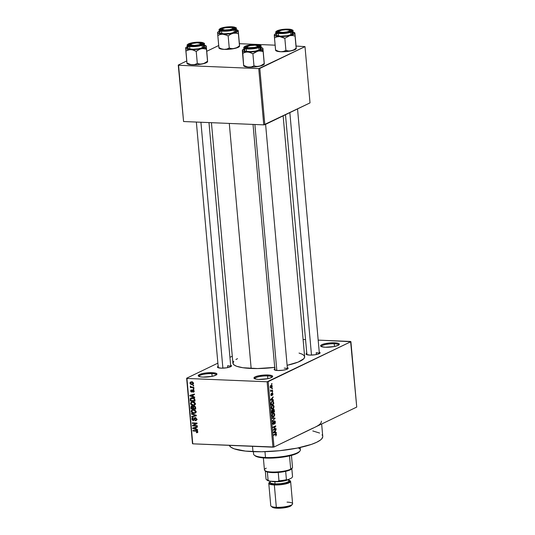 <?xml version="1.0" encoding="UTF-8"?>
<svg xmlns="http://www.w3.org/2000/svg" width="535" height="535" viewBox="0 0 535 535"><rect width="100%" height="100%" fill="white"/><g stroke="black" fill="none" stroke-linecap="round" stroke-linejoin="round"><path stroke-width="0.8" d="M267.594 375.931A8.614 1.919 -5.1 0 0 258.833 376.72A8.614 1.919 -5.1 0 0 254.814 378.807A8.614 1.919 174.9 0 1 254.8 378.733A8.614 1.919 174.9 0 1 258.98 376.687A8.614 1.919 174.9 0 1 267.594 375.931L267.834 378.66L267.594 375.931A8.614 1.919 174.9 0 1 271.961 377.202A8.614 1.919 174.9 0 1 271.961 377.275A8.614 1.919 -5.1 0 0 267.594 375.931L267.908 374.988L267.594 375.931M258.713 379.422A9.396 2.093 174.9 0 1 254.245 378.492A9.396 2.093 174.9 0 1 257.616 376.018A9.396 2.093 174.9 0 1 267.908 374.988L271.666 375.55L272.603 376.667L270.416 377.971L267.54 378.72L258.713 379.422L255.944 379.128L253.978 378.158L255.155 376.867L259.087 375.69L267.908 374.988A9.396 2.093 174.9 0 1 272.462 376.867A9.396 2.093 174.9 0 1 258.713 379.422M321.455 346.633A8.614 1.919 174.9 0 1 321.441 346.553A8.614 1.919 174.9 0 1 325.614 344.507A8.614 1.919 174.9 0 1 334.228 343.758L334.549 342.808A9.396 2.093 174.9 0 1 339.103 344.694A9.396 2.093 174.9 0 1 325.354 347.248L321.602 346.687L320.659 345.563L321.796 344.687L325.721 343.51L334.549 342.808L338.301 343.37L339.284 344.079L338.107 345.369L334.174 346.546L325.354 347.248A9.396 2.093 174.9 0 1 320.88 346.319A9.396 2.093 174.9 0 1 324.257 343.844A9.396 2.093 174.9 0 1 334.549 342.808L334.228 343.758A8.614 1.919 -5.1 0 0 325.467 344.54A8.614 1.919 -5.1 0 0 321.455 346.627M211.873 373.611A8.614 1.919 -5.1 0 0 203.113 374.4A8.614 1.919 -5.1 0 0 199.094 376.486A8.614 1.919 174.9 0 1 199.08 376.413A8.614 1.919 174.9 0 1 203.253 374.366A8.614 1.919 174.9 0 1 211.873 373.611L212.114 376.339L211.873 373.611A8.614 1.919 174.9 0 1 216.234 374.881A8.614 1.919 174.9 0 1 216.234 374.955A8.614 1.919 -5.1 0 0 211.873 373.611L212.188 372.668L211.873 373.611M202.992 377.101A9.396 2.093 174.9 0 1 198.518 376.172A9.396 2.093 174.9 0 1 201.896 373.697A9.396 2.093 174.9 0 1 212.188 372.668L215.939 373.229L216.882 374.346L215.745 375.222L211.82 376.399L202.992 377.101L200.224 376.807L198.258 375.837L199.435 374.547L203.36 373.37L212.188 372.668A9.396 2.093 174.9 0 1 216.742 374.547A9.396 2.093 174.9 0 1 202.992 377.101M306.963 353.174L306.107 353.829L306.314 354.424L309.631 355.093A7.049 1.572 174.9 0 0 319.943 353.174A7.049 1.572 174.9 0 0 319.255 352.15L320.044 353.026L318.405 354.003L314.961 354.785L309.631 355.093A7.049 1.572 174.9 0 1 306.274 354.391A7.049 1.572 174.9 0 1 306.776 353.267M275.023 368.595L274.167 369.25L274.375 369.845L277.692 370.514A7.049 1.572 174.9 0 0 288.004 368.595A7.049 1.572 174.9 0 0 287.308 367.578L288.104 368.448L286.459 369.424L283.022 370.207L277.692 370.514A7.049 1.572 174.9 0 1 274.335 369.812A7.049 1.572 174.9 0 1 274.836 368.689M218.347 366.234L217.491 366.89L217.698 367.485L221.015 368.154A7.049 1.572 174.9 0 0 231.327 366.234A7.049 1.572 174.9 0 0 230.638 365.218L231.434 366.087L229.789 367.063L226.352 367.846L221.015 368.154A7.049 1.572 174.9 0 1 217.665 367.451A7.049 1.572 174.9 0 1 218.16 366.328M334.228 343.758L334.475 346.486L334.228 343.758A8.614 1.919 174.9 0 1 338.595 345.021A8.614 1.919 174.9 0 1 338.595 345.102A8.614 1.919 -5.1 0 0 334.228 343.758M227.596 365.766L227.756 367.598L227.596 365.766A6.266 1.398 174.9 0 1 230.766 366.649A6.266 1.398 -5.1 0 0 227.596 365.766M316.212 352.705L316.372 354.538L316.212 352.705A6.266 1.398 174.9 0 1 319.375 353.588A6.266 1.398 -5.1 0 0 316.212 352.705M229.314 445.347A46.98 10.459 -5.1 0 0 252.981 451.64L252.507 446.317L252.981 451.64A46.98 10.459 -5.1 0 0 299.974 447.521A46.98 10.459 -5.1 0 0 322.752 436.373L321.649 424.008M321.395 421.165A46.98 10.459 174.9 0 1 315.376 427.037L356.738 407.068L350.906 341.684L268.182 381.629L274.014 447.013L312.928 428.12M211.432 122.689L232.899 363.158A36.019 8.018 -5.1 0 0 251.156 368.461L229.288 123.431L251.156 368.461A36.019 8.018 -5.1 0 0 274.716 367.391M299.045 353.067L302.221 354.21L304.107 355.568L304.642 357.092L303.8 358.731L298.149 362.088L287.108 365.318A36.019 8.018 -5.1 0 0 304.642 356.758L283.142 115.861M271.974 388.303L272.355 388.116L272.395 388.604L272.014 388.784L271.974 388.303L272.014 388.784L272.395 388.604L272.355 388.116L271.974 388.303M271.519 390.543L272.529 390.055L272.569 390.537L270.623 391.48L270.556 389.921L271.004 390.617L271.519 390.543L270.556 389.921L270.623 391.48L272.569 390.537L272.529 390.055L271.519 390.543M272.268 391.62L272.649 391.433L272.696 391.921L272.308 392.101L272.649 391.433L272.268 391.62M272.168 392.964L272.817 393.379L272.857 394.589L272.382 395.318L272.623 393.934L272.215 393.459L271.426 395.686L270.957 395.245L270.964 393.947L271.339 393.439L271.499 395.151L272.168 392.964L271.452 395.184L271.339 393.439L270.884 394.83L271.539 395.653L272.262 393.426L272.382 395.318L272.903 393.834L272.375 392.917M272.562 399.812L273.398 399.846L273.445 400.354L270.636 400.173L270.59 399.665L273.131 396.83L272.415 398.14L272.562 399.812L272.415 398.14L273.131 396.83L270.59 399.665L270.636 400.173L273.445 400.354L273.398 399.846L272.562 399.812M274.027 406.419L273.318 408.593L271.787 408.927L271.332 406.807L272.482 405.216L273.492 405.229L274.027 406.419L273.492 405.229L272.482 405.216L271.272 407.744C271.573 409.007 272.101 409.402 272.85 408.927L273.726 408.011L273.352 407.991L273.726 408.011L274.027 406.419M274.736 414.364L274.515 415.795L273.559 416.879L272.288 416.651L272.001 414.986L272.743 413.468L274.201 413.18L274.736 414.364L274.201 413.18L273.198 413.16L271.981 415.688C272.282 416.952 272.81 417.353 273.559 416.879L274.435 415.956L274.06 415.942L274.435 415.956L274.736 414.364M276.535 434.54L275.792 435.985L276.013 434.253L273.766 435.236L273.719 434.754L276.14 433.765L276.535 434.54L275.538 433.872L273.719 434.754L273.766 435.236L275.966 434.246L275.792 435.985L276.535 434.54M275.471 432.434L276.314 432.467L276.361 432.976L273.546 432.795L273.499 432.287L276.047 429.451L275.324 430.762L275.471 432.434L275.324 430.762L276.047 429.451L273.499 432.287L273.546 432.795L276.361 432.976L276.314 432.467L275.471 432.434M273.806 429.451L275.953 428.415L275.993 428.896L273.311 430.193L275.237 426.596L273.084 427.632L273.044 427.151L275.726 425.853L273.806 429.451L275.726 425.853L273.044 427.151L273.084 427.632L275.237 426.596L273.311 430.193L275.993 428.896L275.953 428.415L273.806 429.451M273.492 423.907L272.656 423.192L273.418 421.995L272.903 421.975L273.418 421.995L272.669 423.372L273.525 424.395L273.071 424.375L273.525 424.395L274.549 421.306L274.08 421.286L275.097 422.061L274.649 423.994L275.411 421.954L274.656 420.771L275.371 421.66L275.104 423.566L274.649 423.994L275.104 422.182L274.642 421.272L273.78 424.181L273.097 424.395L272.703 423.646L273.338 421.526L273.004 423.379L273.238 423.894L273.699 423.727L274.502 420.824L273.753 423.62L272.77 423.914M272.215 417.868L275.03 418.089L272.522 421.292L272.475 420.791L274.743 418.51L272.262 418.37L272.215 417.868L272.262 418.37L274.743 418.51L272.475 420.791L272.522 421.292L275.03 418.089L272.308 417.975L272.348 418.377L272.308 417.975L275.03 418.089L272.215 417.868M273.418 409.235L274.154 409.489L274.468 411.823L271.787 413.12L271.747 410.559L272.208 409.957L272.817 410.211L273.418 409.235L272.817 410.211L272.208 409.957L271.787 413.12L274.468 411.823L273.706 409.168M272.114 401.283L273.365 401.464L273.76 403.878L271.078 405.169L270.937 403.029L271.539 401.691L272.114 401.283L270.937 403.029L271.078 405.169L273.76 403.878L273.632 402.46C273.372 401.176 272.87 400.789 272.114 401.283L272.743 401.123M271.058 385.213L271.914 385.26L272.215 386.15L271.954 387.313L271.145 387.969L270.476 387.828L270.182 386.698L271.058 385.213L270.188 387.039L271.319 387.895L272.208 386.063L271.058 385.213L271.539 385.086M271.566 383.742L271.947 383.555L271.994 384.043L271.606 384.224L271.947 383.555L271.566 383.742M186.635 378.232L192.767 443.829L186.936 378.446L267.119 381.783L272.95 447.166L192.767 443.829L274.014 447.013L356.738 407.068L350.606 341.47L318.178 340.12L350.906 341.684L267.119 381.783L268.182 381.629L274.014 447.013L272.95 447.166L267.119 381.783L186.936 378.446L192.473 443.615L186.635 378.232L217.879 363.145L186.635 378.232M232.277 356.196L229.936 357.327L232.277 356.196M303.104 339.491L305.552 339.591L303.104 339.491M193.643 385.334L192.961 385.307L193.001 385.788L193.683 385.815L193.643 385.334L192.961 385.307L193.001 385.788L193.683 385.815L193.643 385.334M193.938 388.651L193.255 388.624L193.302 389.106L193.978 389.132L193.938 388.651L193.255 388.624L193.302 389.106L193.978 389.132L193.938 388.651M194.686 397.057L193.229 396.582L193.082 394.91L194.466 394.549L194.419 394.041L189.798 395.385L189.845 395.9L194.733 397.565L194.686 397.057L193.229 396.582L193.082 394.91L194.466 394.549L194.419 394.041L189.798 395.385L189.845 395.9L194.733 397.565L194.686 397.057M194.713 405.008L195.308 403.443L193.924 401.925L191.483 401.859L190.453 403.443L191.463 404.975L194.359 405.216L195.335 403.651L194.486 402.233L192.734 401.685L191.343 401.925L190.453 403.443C190.895 404.808 191.784 405.47 193.128 405.416L194.426 405.182M195.422 412.96L196.017 411.388L194.633 409.877L192.192 409.81L191.329 410.539L191.182 411.509L192.172 412.926L195.068 413.16L196.044 411.602L195.195 410.184L193.443 409.629L192.052 409.87L191.169 411.395C191.604 412.759 192.493 413.415 193.837 413.368L195.135 413.127M195.208 417.628L194.145 418.31L195.489 417.661L194.145 418.31L193.971 419.139L194.553 418.858L193.724 419.888L194.412 419.56L193.249 420.022L192.406 419.086L193.142 417.674L192.453 417.815L191.851 419.072L192.406 418.805L191.851 419.072L193.275 420.503L194.232 420.042L193.275 420.503L195.884 417.808L195.262 418.109L196.164 419.126L196.673 418.878L195.155 420.242L195.262 420.724L196.566 420.095L195.262 420.724L196.051 420.577L196.726 419.193L195.75 417.748L194.305 417.995L193.503 420.002L192.413 419.172L193.142 417.674L192.165 418.016L191.844 418.771L192.312 420.102L193.51 420.497L194.198 420.102L194.76 418.31L195.676 418.23L196.171 419.239L195.917 419.962L195.155 420.242L195.563 420.711L196.546 420.129L196.726 419.193L195.208 417.628L194.633 417.728M197.596 429.685L196.138 429.204L195.991 427.532L197.375 427.171L197.328 426.662L192.714 428.013L192.754 428.522L197.642 430.193L197.596 429.685L196.138 429.204L195.991 427.532L197.375 427.171L197.328 426.662L192.714 428.013L192.754 428.522L197.642 430.193L197.596 429.685M197.288 431.725L196.352 432.273L196.459 432.755L197.81 432.2L197.214 430.822L192.928 430.474L192.974 430.963L197.034 431.27L197.254 431.972L196.352 432.273L196.459 432.755L197.522 432.561L197.85 431.772L196.158 430.608L192.928 430.474L192.974 430.963L196.887 431.19L197.054 432.173L197.85 431.785M197.234 425.626L193.429 425.472L197.054 423.593L197.007 423.071L192.252 422.871L192.292 423.359L196.111 423.513L192.48 425.399L192.526 425.913L197.281 426.114L197.234 425.626L193.429 425.472L192.526 425.913L197.281 426.114L197.234 425.626M196.318 415.307L191.423 413.588L191.47 414.097L195.783 415.548L191.684 416.518L191.731 417.012L196.358 415.782L196.318 415.307L191.684 416.518L191.731 417.012L196.358 415.782L196.318 415.307L191.423 413.588L191.47 414.097L195.783 415.548L196.298 415.3M191.945 406.058L190.868 407.336L191.423 407.068L190.868 407.336L191.002 408.84L191.918 408.399L191.002 408.84L195.757 409.041L195.435 406.787L194.091 406.011L192.988 406.62L192.085 406.072L191.095 406.379L191.002 408.84L195.757 409.041L195.623 407.543L194.091 406.011L192.988 406.62L191.39 406.165M194.921 399.672L194.446 398.501L193.182 397.853L191.082 397.9L190.186 398.776L190.293 400.896L195.048 401.089L194.921 399.672C194.553 398.314 193.697 397.672 192.353 397.746L190.895 397.98L190.186 398.776L190.293 400.896L195.048 401.089L194.921 399.672M192.995 389.848L192.025 390.898L192.774 390.53L191.878 391.439L192.633 391.072L191.604 391.587L191.129 390.945L191.523 389.861L190.634 390.938L191.142 390.697L190.634 390.938L191.717 392.068L192.419 391.734L191.717 392.068L192.821 390.45L193.677 390.068L193.122 390.336L193.717 391.011L194.165 390.797L193.102 391.714L193.209 392.202L194.065 391.787L193.209 392.202L194.212 391.065L193.209 389.875L192.279 390.102L191.757 391.553L191.142 391.052L191.523 389.861L190.828 390.149L190.647 391.045L190.975 391.747L191.918 392.061L192.821 390.45L193.342 390.389L193.717 391.159L193.102 391.714L193.309 392.188L194.078 391.774L194.212 391.065L192.995 389.848L192.493 389.935M193.81 387.266L191.303 387.072L190.895 386.25L190.273 386.297L190.908 387.146L190.353 387.126L190.4 387.608L193.857 387.755L193.81 387.266L191.303 387.072L190.386 386.089L190.908 387.146L190.353 387.126L190.4 387.608L193.857 387.755L193.81 387.266M193.523 383.294L193.061 382.378L191.878 381.896L190.447 382.097L189.932 382.98L190.386 384.056L191.543 384.545L192.995 384.351L193.523 383.294L191.57 381.87L190.56 382.037L189.938 383.147L191.851 384.571L192.901 384.404L193.523 383.294M178.262 65.049L183.579 121.525L178.556 65.263L258.739 68.607L263.762 124.869L183.579 121.525L263.762 124.869L310.019 102.887L304.997 46.625L259.803 68.447L264.825 124.708L310.019 102.887L304.997 46.625L296.069 46.057L304.997 46.625L258.739 68.607L259.803 68.447L264.825 124.708L263.762 124.869L258.739 68.607L178.556 65.263L183.579 121.525L178.262 65.049L186.762 60.943L178.262 65.049M218.701 45.522L206.764 51.286L218.701 45.522M239.399 43.696L275.137 45.181L239.399 43.696M317.436 425.947L315.376 427.037M274.983 367.358L257.589 368.555L242.837 367.719L236.758 366.308L234.21 365.051L232.992 363.599L233.741 361.178M235.935 359.493L237.513 358.657M322.752 436.814L321.649 438.954L320.432 440.051L316.733 442.244L311.47 444.378L297.099 448.123L279.511 450.717L261.381 451.761L245.471 451.099L234.203 448.832L230.886 447.193L229.294 445.301M312.794 430.949L319.589 433.049M322.057 434.821L322.632 435.798M284.266 368.127A6.266 1.398 174.9 0 1 287.435 369.01A6.266 1.398 -5.1 0 0 284.266 368.127M197.402 430.942L196.887 431.19L197.402 430.942M196.987 430.735L196.238 431.096L196.987 430.735M193.891 430.514L192.974 430.963L193.891 430.514M193.289 428.267L192.754 428.522L193.289 428.267M197.348 426.877L195.991 427.532L197.348 426.877M194.76 427.512L196.98 426.93L194.76 427.512M195.569 429.016L193.222 428.247L196.98 426.93L195.449 427.672L195.569 429.016L196.104 428.762L195.569 429.016L193.222 428.247L195.449 427.672L195.569 429.016M192.48 425.399L192.526 425.913L193.443 425.472L197.054 423.593L197.007 423.071L192.48 425.399M194.051 425.144L194.011 424.656L197.014 423.105L194.011 424.656L194.051 425.144M192.292 423.359L196.111 423.513L197.007 423.078L192.252 422.871L192.292 423.359L193.215 422.911L192.292 423.359M197.221 419.386L195.155 420.242M195.783 417.761L195.262 418.109M193.275 420.503L193.857 420.39M193.222 418.049L192.781 418.263L193.249 418.163M193.724 419.888L193.249 420.022M195.502 418.403L195.676 417.574M194.065 419.534L194.553 419.734M196.332 415.454L191.731 417.012L193.249 416.143L196.332 415.454M195.563 415.04L195.014 415.307L195.563 415.04M192.058 413.809L191.47 414.097L192.058 413.809M194.947 412.592L195.79 412.619L193.837 413.368L195.061 412.605M191.731 411.121L191.169 411.395L191.731 411.121M193.797 412.886L191.724 411.415L192.419 410.278L193.71 409.649L192.419 410.278L194.238 409.743L193.476 410.118L195.489 411.582L196.004 411.335L194.834 412.712L193.148 412.806L191.797 411.776L192.125 410.445L193.79 410.144L195.242 410.913L195.282 412.345L193.797 412.886M194.232 406.018L192.988 406.62L194.232 406.018M194.386 406.794L194.292 406.286L192.76 407.021L192.934 408.439L193.463 408.185L191.51 408.379L192.065 406.546L192.76 407.021L194.292 406.286L192.988 406.62M193.596 405.804L194.312 406.346M192.52 406.212L191.697 406.607L192.627 406.272L192.065 406.546L192.854 407.53L193.389 407.275L192.854 407.53L192.934 408.439L191.51 408.379L191.45 406.888L192.065 406.546M195.155 408.533L193.489 408.466L193.402 407.51L194.793 406.179L194.145 406.493L195.435 406.774L194.961 407.001L195.068 407.51L195.583 407.255L195.068 407.51L195.155 408.533L193.489 408.466L193.51 406.747L194.814 406.781L195.155 408.533M194.66 406.118L194.145 406.493M194.238 404.647L195.081 404.674L193.128 405.416L194.352 404.654M191.022 403.169L190.453 403.443L191.022 403.169M192.025 402.173L192.252 401.691M192.359 401.558L192.011 402.253M193.088 404.935L191.015 403.464L191.704 402.327L193.001 401.705L191.704 402.327L193.53 401.798L192.767 402.166L194.78 403.631L195.295 403.383L194.125 404.768L192.439 404.861L191.089 403.825L191.557 402.4L193.396 402.246L194.633 403.116L194.479 404.513L193.088 404.935M191.209 400.447L190.293 400.896L191.209 400.447M190.714 399.277L190.172 399.538L190.714 399.277M191.704 398.796L191.724 398.033L190.186 398.776L191.838 397.746M191.851 397.726L191.69 398.221M194.446 400.588L190.801 400.434L190.761 398.889L191.249 398.394L193.175 397.846L192.386 398.227L194.085 398.221L193.57 398.468L194.372 399.712L194.894 399.464L194.372 399.712L194.446 400.588L190.801 400.434L190.808 398.776L191.918 398.234L193.657 398.508L194.446 400.588M192.292 398.154L192.259 398.836M190.373 395.639L189.845 395.9L190.373 395.639M194.439 394.255L193.082 394.91L194.439 394.255M191.844 394.89L194.071 394.308L191.844 394.89M192.66 396.395L190.313 395.626L194.071 394.308L192.54 395.051L192.66 396.395L193.188 396.141L192.66 396.395L190.313 395.626L192.54 395.051L192.66 396.395M193.209 392.202L193.744 392.061M194.218 391.252L193.102 391.714M191.717 392.068L192.125 391.994M191.523 389.861L191.048 389.975M191.129 390.945L191.624 390.343M193.951 388.791L193.302 389.106L193.951 388.791M191.43 387.106L190.4 387.608L191.43 387.106M190.868 386.243L190.239 386.544L190.868 386.243M193.657 385.474L193.001 385.788L193.657 385.474M193.449 383.829L191.851 384.571L192.974 383.789M190.46 382.893L189.938 383.147L190.46 382.893M192.774 383.749L193.53 383.836M191.583 381.783L191.463 382.244M191.804 384.083L190.433 383.18L190.841 382.478L192.386 382.003L191.65 382.358L193.028 383.261L193.476 383.047L192.62 383.963L190.975 383.903L190.447 382.953L191.236 382.371L192.674 382.665L192.928 383.695L191.804 384.083M193.864 409.576L192.419 410.278M193.155 401.624L191.704 402.327M274.87 434.199L275.966 434.246L274.87 434.199M274.642 434.306L275.605 434.346L274.642 434.306M276.027 433.745L275.538 433.872M273.592 432.367L273.632 432.802L273.592 432.367M275.605 429.939L276.087 429.959L275.605 429.939M274.883 430.742L275.324 430.762L274.883 430.742M274.328 432.347L275.144 432.427L273.505 432.36L274.602 431.063L275.023 431.076L275.144 432.427L273.82 432.367L275.144 432.427L275.023 431.076L273.8 432.374L274.328 432.347L273.8 432.374M275.03 428.856L275.993 428.896L275.03 428.856M274.274 426.555L275.237 426.596L274.274 426.555M274.736 426.335L275.766 426.375L274.736 426.335M275.411 421.954L275.077 421.941L275.411 421.954M274.549 421.306L274.101 421.246M274.696 418.551L275.07 418.564L274.696 418.551M273.746 418.464L274.743 418.51L273.746 418.464M274.301 418.504L274.743 418.51M272.449 416.832L273.559 416.879L272.449 416.832M272.937 417.032L273.559 416.879M274.201 413.18L273.198 413.16M273.519 416.39L274.281 415.521L274.361 414.184L273.947 413.588L273.231 413.649L274.422 414.518L273.519 416.39L272.984 416.531L273.519 416.39L271.974 415.521L272.643 414.15L272.255 414.13L273.231 413.649L272.589 413.622L273.719 413.528L272.723 413.488M273.505 411.783L274.468 411.823L273.505 411.783M272.817 410.211L272.208 409.957M272.295 410.425L272.061 412.485L272.863 412.097L271.733 412.472L272.295 410.425L271.813 410.405L272.71 410.693L272.863 412.097L272.295 410.425L272.71 410.693M273.465 409.716L273.171 411.943L274.114 411.495L272.843 411.93L272.756 410.98L273.465 409.716L272.97 409.696L273.947 409.984L274.114 411.495L273.947 409.984L273.465 409.716L273.947 409.984M271.74 408.887L272.85 408.927L271.74 408.887M272.228 409.088L272.85 408.927M273.492 405.229L272.482 405.216M272.81 408.446L273.719 406.747L272.877 405.583L271.546 406.185L271.934 406.199L271.265 407.576L271.827 408.325L272.81 408.446L271.586 407.59L271.934 406.199L272.522 405.704L273.713 406.573L272.81 408.446L271.486 408.546M272.522 405.704L272.014 405.537M272.796 403.838L273.76 403.878L272.796 403.838M272.154 401.765L271.325 402.708L271.352 404.534L273.405 403.544L271.024 404.52L270.951 402.949L272.154 401.765L271.492 401.738L272.83 401.645L273.405 403.544L273.178 401.952L272.154 401.765L272.83 401.645M270.683 399.739L270.723 400.18L270.683 399.739M272.696 397.311L273.178 397.331L272.696 397.311M271.974 398.12L272.415 398.14L271.974 398.12M271.412 399.725L272.235 399.799L270.596 399.739L272.114 398.455L271.693 398.435L272.114 398.455L272.235 399.799L270.911 399.745L272.235 399.799L272.114 398.455L270.891 399.752L271.412 399.725L270.891 399.752M272.262 393.426L271.793 393.406L272.623 393.934M271.733 393.62L272.094 393.64L271.733 393.62M271.68 394.148L272.027 394.168L271.68 394.148M271.198 395.639L271.539 395.653L271.198 395.639M270.984 393.887L271.419 393.907L270.984 393.887M271.452 395.184L271.158 394.676M270.937 395.164L271.332 395.178M272.295 391.901L272.696 391.921L272.295 391.901M271.606 390.496L272.569 390.537L271.606 390.496M270.489 390.276L270.844 390.296L270.489 390.276M270.536 390.617L271.111 390.644L270.536 390.617M271.994 388.584L272.395 388.604L271.994 388.584M270.509 387.862L271.319 387.895L270.509 387.862M270.857 388.015L271.319 387.895M271.272 387.414L270.182 386.905L271.118 385.688L270.523 385.661L271.472 385.595L271.118 385.688L271.927 386.183L271.272 387.414L271.887 385.962L270.603 385.554M271.593 384.023L271.994 384.043L271.593 384.023M273.231 413.649L272.295 415.133L272.97 416.531L272.195 416.497M271.118 385.688L270.469 386.671L270.917 387.507L270.275 387.48M253.369 451.66L253.583 454.041A23.486 5.23 -5.1 0 0 265.494 457.499A23.486 5.23 174.9 0 1 254.312 455.171L255.135 455.827A22.704 5.056 -5.1 0 0 265.942 458.074L265.494 457.499L264.972 451.687L265.494 457.499A23.486 5.23 -5.1 0 0 288.987 455.439A23.486 5.23 -5.1 0 0 300.376 449.861L300.162 447.481M299.506 451.42L296.758 453.533L292.685 455.051L278.762 457.626L270.001 458.134L262.31 457.813L257.964 457.057L254.767 455.479M298.135 447.915A23.486 5.23 174.9 0 1 299.867 451.112A23.486 5.23 174.9 0 1 265.494 457.499L265.942 458.074A22.704 5.056 -5.1 0 0 299.172 451.894L299.867 451.112M262.959 49.093L262.932 48.631A10.332 2.3 174.9 0 1 261.608 49.895L263.133 51.507L262.939 48.377L264.283 64.086L262.959 49.093M246.929 47.053A6.266 1.398 -5.1 0 0 246.194 47.755A6.266 1.398 -5.1 0 1 246.334 47.468L247.03 46.679A5.484 1.217 174.9 0 1 250.768 45.448A5.484 1.217 174.9 0 1 256.151 45.281A5.484 1.217 174.9 0 1 257.656 45.729A5.484 1.217 174.9 0 1 255.115 47.307A5.484 1.217 174.9 0 1 248.581 47.689L248.36 48.117L248.581 47.689L247.03 47.2L246.989 46.726L250.179 45.549L255.315 45.201L257.823 45.997L256.96 46.752L254.553 47.421L248.581 47.689A5.484 1.217 174.9 0 1 247.03 46.679M246.247 46.231L246.856 46.873L246.247 46.231L248.033 45.609L255.81 44.82L259.127 45.488L259.335 46.084L258.479 46.739A7.049 1.572 174.9 0 1 251.443 48.123A7.049 1.572 174.9 0 1 245.565 47.448A7.049 1.572 174.9 0 1 246.247 46.231A7.049 1.572 174.9 0 1 254.854 44.8A7.049 1.572 174.9 0 1 259.234 46.231A7.049 1.572 174.9 0 1 258.479 46.739L254.252 47.842L248.922 48.15L245.605 47.481L245.398 46.886L246.247 46.231M245.164 49.213L244.08 50.397L245.886 51.286L249.965 51.581L254.941 51.186L260.11 49.835L259.883 47.254L260.11 49.835A8.614 1.919 -5.1 0 0 261.214 48.759L260.986 46.177A8.614 1.919 174.9 0 1 259.883 47.254A0.468 0.395 -115.8 0 0 259.435 46.779A8.145 1.812 174.9 0 1 248.38 48.404A8.145 1.812 174.9 0 1 245.297 46.191L244.274 47.307L245.13 47.923L251.39 48.371L257.368 47.495L259.435 46.779L260.458 45.662L257.649 44.652L253.343 44.592L248.701 45.167L245.297 46.191A0.468 0.395 -115.8 0 0 245.13 46.224A0.468 0.395 64.2 0 1 245.297 46.191A8.145 1.812 174.9 0 1 256.352 44.559A8.145 1.812 174.9 0 1 259.435 46.779A0.468 0.395 64.2 0 1 259.883 47.254A8.614 1.919 -5.1 0 0 260.879 45.916M260.739 47.414L262.939 48.377L264.263 63.371L263.969 64.461L259.234 66.273L256.566 66.414L253.978 65.832L252.901 53.734L256.546 51.474L259.214 50.892L263.133 51.507L264.21 63.611L260.572 65.865L254.098 67.029L247.578 67.002L243.626 65.404L242.542 53.299L246.247 52.022L248.949 52.136L252.901 53.734L253.978 65.832L251.564 66.848L248.942 67.169L245.13 66.661L243.699 65.624M261.1 47.495A10.332 2.3 174.9 0 1 262.611 48.11A10.332 2.3 174.9 0 1 262.932 48.631L262.19 49.574L259.99 50.517L252.747 51.828L245.431 51.788L243.164 51.233L242.342 50.424A10.332 2.3 174.9 0 1 242.569 49.895L243.692 65.879L243.626 65.404L246.234 66.628L248.942 67.169A10.332 2.3 -5.1 0 0 259.234 66.273L256.566 66.414L253.978 65.832L251.564 66.848L248.942 67.169A10.332 2.3 -5.1 0 1 244.02 66.146L243.699 65.892M242.348 50.17L244.408 48.839M243.94 47.963A8.614 1.919 -5.1 0 0 250.902 48.966A8.614 1.919 -5.1 0 0 259.883 47.254A8.614 1.919 174.9 0 1 250.313 48.986A8.614 1.919 174.9 0 1 243.826 47.709L244.06 50.29A8.614 1.919 -5.1 0 0 250.54 51.567A8.614 1.919 -5.1 0 0 260.11 49.835L261.194 48.652M260.899 48.304L260.291 48.01M260.986 46.177C261.702 45.789 260.538 45.268 257.482 44.619C252.654 44.365 248.534 44.9 245.137 46.224A0.468 0.395 -115.8 0 0 245.097 46.973A0.468 0.395 -115.8 0 0 245.739 46.812M257.656 45.729L258.479 46.384A6.266 1.398 -5.1 0 1 258.666 46.645A6.266 1.398 -5.1 0 0 257.823 46.084M242.569 49.895A10.332 2.3 174.9 0 1 243.947 49.026M242.475 52.356L242.542 53.299L244.956 52.29L247.585 51.969A10.332 2.3 174.9 0 1 242.342 50.424L242.475 52.356M257.877 51.066A10.332 2.3 174.9 0 1 247.585 51.969L250.286 52.51L252.901 53.734L257.877 51.066L260.545 50.932L263.133 51.507L261.608 49.895A10.332 2.3 174.9 0 1 257.877 51.066M259.234 66.273A10.332 2.3 -5.1 0 0 264.063 64.36L264.21 63.611L261.836 65.263L259.234 66.273M254.881 124.494L276.829 370.454L254.881 124.494M289.763 30.655A6.266 1.398 -5.1 0 1 290.605 31.224A6.266 1.398 -5.1 0 0 290.418 30.963L289.596 30.308A5.484 1.217 174.9 0 1 282.901 32.367L282.854 32.729L282.901 32.367L287.048 31.886L289.582 30.93L289.716 30.442L289.034 30.047L285.71 29.759A5.484 1.217 174.9 0 1 289.596 30.308M289.85 112.624L311.49 355.093L289.85 112.624M285.71 29.759L281.57 30.234L279.029 31.19L278.895 31.685L279.584 32.073L282.901 32.367A5.484 1.217 174.9 0 1 278.969 31.257A5.484 1.217 174.9 0 1 285.71 29.759M278.969 31.257L278.274 32.047A6.266 1.398 -5.1 0 0 278.133 32.334A6.266 1.398 -5.1 0 1 278.869 31.632M194.238 45.789L194.292 45.428A5.484 1.217 174.9 0 1 190.353 44.318A5.484 1.217 174.9 0 1 197.094 42.82L192.085 43.509L190.279 44.746L194.292 45.428L199.301 44.739L201.107 43.502L197.094 42.82A5.484 1.217 174.9 0 1 200.986 43.368A5.484 1.217 174.9 0 1 194.292 45.428L194.238 45.789M190.353 44.318L189.657 45.107A6.266 1.398 -5.1 0 0 189.524 45.395A6.266 1.398 -5.1 0 1 190.253 44.693M222.874 368.154L200.926 122.248L222.874 368.154M201.147 43.723A6.266 1.398 -5.1 0 1 201.996 44.285A6.266 1.398 -5.1 0 0 201.809 44.024L200.986 43.368M223.63 30.334L223.844 29.906A5.484 1.217 174.9 0 1 222.292 28.897A5.484 1.217 174.9 0 1 226.037 27.666A5.484 1.217 174.9 0 1 231.421 27.499L232.638 27.787L233.006 28.462L229.816 29.639L224.687 29.98L222.172 29.184L223.035 28.429L225.449 27.767L231.421 27.499A5.484 1.217 174.9 0 1 232.926 27.947A5.484 1.217 174.9 0 1 230.384 29.525A5.484 1.217 174.9 0 1 223.844 29.906L223.63 30.334M222.292 28.897L221.597 29.686A6.266 1.398 -5.1 0 0 221.463 29.973A6.266 1.398 -5.1 0 1 222.192 29.271M233.086 28.295A6.266 1.398 -5.1 0 1 233.935 28.863A6.266 1.398 -5.1 0 0 233.748 28.602L232.926 27.947M291.662 468.76L290.09 469.917A13.308 2.963 -5.1 0 0 291.508 468.961L292.204 468.172A14.091 3.136 174.9 0 1 290.706 469.188L289.214 470.298L285.67 471.342A13.308 2.963 -5.1 0 0 290.09 469.917L290.706 469.188A14.091 3.136 -5.1 0 0 292.511 467.423L291.441 455.405M289.515 455.887L290.706 469.188L289.515 455.887M292.525 476.491A13.308 2.963 174.9 0 1 292.545 476.745L291.816 468.606L292.545 476.745L291.682 477.956L287.415 480.015L286.419 479.708A13.308 2.963 174.9 0 1 278.976 480.805L278.233 472.438L272.027 472.579L267.36 471.984A13.308 2.963 -5.1 0 0 278.233 472.438A13.308 2.963 -5.1 0 0 285.67 471.342A13.308 2.963 174.9 0 1 278.233 472.438L278.976 480.805L277.391 481.493L269.827 481.179L268.109 480.35L267.36 471.984A13.308 2.963 174.9 0 1 265.387 470.927M263.36 457.913L264.437 469.931A14.091 3.136 -5.1 0 0 275.043 472.024A14.091 3.136 -5.1 0 0 290.706 469.188A14.091 3.136 174.9 0 1 276.635 471.957A14.091 3.136 174.9 0 1 264.872 470.613A14.091 3.136 174.9 0 1 266.243 468.172M264.872 470.613L265.694 471.261A13.308 2.963 -5.1 0 0 267.36 471.984L268.109 480.35A13.308 2.963 174.9 0 1 266.443 479.627A13.308 2.963 174.9 0 1 266.029 478.858A13.308 2.963 -5.1 0 0 266.029 478.986A13.308 2.963 -5.1 0 0 268.109 480.35L266.898 479.781M291.796 468.252L292.545 476.618A13.308 2.963 -5.1 0 1 292.545 476.745L291.682 477.956L287.415 480.015L286.419 479.708L285.67 471.342L286.419 479.708A13.308 2.963 -5.1 0 1 278.976 480.805L277.391 481.493L269.827 481.179A12.526 2.789 -5.1 0 1 267.266 480.283L266.443 479.627M287.415 480.015L277.391 481.493A12.526 2.789 -5.1 0 0 287.415 480.015M268.777 483.339L270.77 505.689A10.961 2.441 -5.1 0 0 276.327 507.307L277.05 508.223A9.71 2.16 -5.1 0 0 291.254 505.582L292.371 504.324A10.961 2.441 174.9 0 1 276.327 507.307A10.961 2.441 -5.1 0 0 287.295 506.344A10.961 2.441 -5.1 0 0 292.605 503.743L290.612 481.386A10.961 2.441 174.9 0 1 285.295 483.994A10.961 2.441 174.9 0 1 274.335 484.951L276.327 507.307L274.335 484.951A10.961 2.441 174.9 0 1 268.777 483.339A10.961 2.441 174.9 0 1 270.222 481.948L268.851 482.991L268.804 483.473L269.954 484.295L274.335 484.951L280.521 484.737L286.432 483.72L290.07 482.249L290.585 481.253L288.291 480.122M287.054 502.124A10.961 2.441 174.9 0 1 292.371 504.324M270.376 481.119L274.442 481.727A10.178 2.267 -5.1 0 0 289.027 479.24M270.302 482.216A9.396 2.093 -5.1 0 0 275.03 483.821A0.782 0.388 -87.6 0 1 274.716 484.77L269.928 483.8L269.627 482.944L270.061 482.47M270.282 482.51L270.269 482.436A9.396 2.093 -5.1 0 0 275.03 483.821L274.843 481.741L275.03 483.821A9.396 2.093 -5.1 0 0 284.426 482.998A9.396 2.093 -5.1 0 0 288.987 480.771L288.86 479.353M288.94 480.276A10.961 2.441 174.9 0 1 290.612 481.386M288.739 480.57L289.763 481.781L285.951 483.627L280.46 484.57L274.716 484.77A0.782 0.388 92.4 0 0 275.03 483.821A9.396 2.093 -5.1 0 0 288.953 480.992M272.154 506.912L273.171 507.641L275.498 508.116L282.534 508.036L289.134 506.725L291.401 505.381M270.67 481.212A10.178 2.267 -5.1 0 0 274.442 481.727L284.005 480.965L289.06 479.213M288.96 480.651A10.178 2.267 174.9 0 1 286.519 483.466A10.178 2.267 174.9 0 1 274.716 484.77M276.327 507.307A10.961 2.441 174.9 0 1 271.111 506.217L272.429 507.267A9.71 2.16 -5.1 0 0 277.05 508.223L276.327 507.307M296.229 48.411L295.073 36.086L296.156 48.19L294.905 49.681L296.156 48.718L296.029 45.528L296.236 48.645L296.156 48.19L293.782 49.842L291.174 50.852A10.332 2.3 -5.1 0 0 294.905 49.681L296.156 48.19L293.782 49.842L291.174 50.852L288.512 50.992L285.917 50.41L284.841 38.313L289.816 35.644L292.484 35.504L295.073 36.086L294.879 32.956L296.029 45.528L294.879 32.956L293.548 34.474L289.816 35.644L279.524 36.54L284.841 38.313L285.917 50.41L283.503 51.427L280.882 51.748L278.173 51.206L275.565 49.982L275.632 50.457L277.832 51.42L280.882 51.748L278.173 51.206L275.565 49.982L274.482 37.878L275.645 50.437M275.886 33.605A10.332 2.3 174.9 0 0 275.612 33.732L274.355 34.695L274.482 37.878L276.903 36.868L279.524 36.54A10.332 2.3 174.9 0 1 274.281 35.002L274.482 37.878L276.903 36.868L279.524 36.54L275.719 36.032L274.281 35.002A10.332 2.3 174.9 0 1 274.508 34.474A10.332 2.3 174.9 0 1 275.612 33.732L276.348 33.411M278.193 30.809A7.049 1.572 174.9 0 1 286.793 29.378A7.049 1.572 174.9 0 1 291.174 30.809A7.049 1.572 174.9 0 1 290.425 31.318L286.192 32.421L282.119 32.742L278.782 32.501L277.304 31.772L277.638 31.137L279.972 30.187L286.492 29.378L290.572 29.82L291.308 30.348L290.425 31.318A7.049 1.572 174.9 0 1 283.389 32.702A7.049 1.572 174.9 0 1 277.504 32.026A7.049 1.572 174.9 0 1 278.193 30.809L278.802 31.451L278.193 30.809M275.879 32.541A8.614 1.919 -5.1 0 0 282.841 33.538A8.614 1.919 -5.1 0 0 291.822 31.826A0.468 0.395 -115.8 0 0 291.374 31.358A8.145 1.812 174.9 0 1 280.327 32.983A8.145 1.812 174.9 0 1 277.237 30.769A0.468 0.395 -115.8 0 0 277.036 31.552A0.468 0.395 -115.8 0 0 277.678 31.391M275.766 32.281L276 34.869A8.614 1.919 -5.1 0 0 282.48 36.146A8.614 1.919 -5.1 0 0 292.05 34.414L291.822 31.826A8.614 1.919 174.9 0 1 282.253 33.565A8.614 1.919 174.9 0 1 275.766 32.281C275.438 32.127 275.873 31.632 277.076 30.803A0.468 0.395 64.2 0 1 277.237 30.769L276.254 31.525L277.07 32.495L283.329 32.949L290.458 31.725L292.016 30.976L292.398 30.241L289.589 29.231L285.282 29.171L280.641 29.746L277.237 30.769A8.145 1.812 174.9 0 1 288.291 29.137A8.145 1.812 174.9 0 1 291.374 31.358A0.468 0.395 64.2 0 1 291.822 31.826L292.05 34.414L293.133 33.23M296.229 48.678L296.002 48.939A10.332 2.3 -5.1 0 1 294.905 49.681L288.699 51.3L280.882 51.748A10.332 2.3 -5.1 0 0 291.174 50.852L288.512 50.992L285.917 50.41L283.503 51.427L280.882 51.748A10.332 2.3 -5.1 0 1 275.96 50.725L275.639 50.471M292.678 31.993L294.872 33.203A10.332 2.3 174.9 0 1 289.816 35.644L292.484 35.504L295.073 36.086L294.872 33.203A10.332 2.3 174.9 0 0 294.551 32.682A10.332 2.3 174.9 0 0 293.046 32.073M277.103 33.792L276.06 34.594L276.314 35.323L280.367 36.139L286.887 35.758L292.05 34.414A8.614 1.919 -5.1 0 0 293.16 33.337L292.926 30.749A8.614 1.919 174.9 0 1 291.822 31.826A8.614 1.919 -5.1 0 0 292.819 30.488M292.846 32.882L292.23 32.581M283.55 37.637L284.841 38.313L289.816 35.644A10.332 2.3 174.9 0 1 279.524 36.54L283.55 37.637M206.283 46.732L206.256 46.271A10.332 2.3 174.9 0 1 204.932 47.541L206.457 49.146L206.296 46.184L207.607 61.726L206.283 46.732M189.577 43.87L190.186 44.512L189.577 43.87L191.363 43.248L199.14 42.459L202.457 43.128L202.665 43.723L201.809 44.378A7.049 1.572 174.9 0 1 194.773 45.763A7.049 1.572 174.9 0 1 188.888 45.087A7.049 1.572 174.9 0 1 189.577 43.87A7.049 1.572 174.9 0 1 198.177 42.439A7.049 1.572 174.9 0 1 202.558 43.87A7.049 1.572 174.9 0 1 201.809 44.378L197.582 45.482L192.246 45.789L188.929 45.121L188.721 44.525L189.577 43.87M188.487 46.853L187.41 48.036L189.209 48.926L193.289 49.22L198.271 48.825L203.44 47.475L203.206 44.893L203.44 47.475A8.614 1.919 -5.1 0 0 204.544 46.398L204.31 43.816A8.614 1.919 174.9 0 1 203.206 44.893A0.468 0.395 -115.8 0 0 202.758 44.418A8.145 1.812 174.9 0 1 191.711 46.043A8.145 1.812 174.9 0 1 188.628 43.83L187.638 44.586L188.454 45.562L193.168 46.07L200.699 45.134L203.4 44.037L203.781 43.302L200.979 42.292L196.666 42.232L188.628 43.83A0.468 0.395 -115.8 0 0 188.454 43.863A0.468 0.395 64.2 0 1 188.628 43.83A8.145 1.812 174.9 0 1 199.675 42.198A8.145 1.812 174.9 0 1 202.758 44.418A0.468 0.395 64.2 0 1 203.206 44.893A8.614 1.919 -5.1 0 0 204.203 43.556M204.069 45.054L206.296 46.184L207.547 60.348L207.292 62.1L202.564 63.912L199.896 64.053L197.308 63.471L196.225 51.373L199.869 49.113L202.538 48.531L206.457 49.146L207.54 61.251L203.895 63.504L197.428 64.668L190.901 64.641L186.949 63.043L185.872 50.939L189.571 49.661L192.272 49.775L196.225 51.373L197.308 63.471L194.894 64.488L192.266 64.809L188.46 64.3L187.029 63.27M204.43 45.134A10.332 2.3 174.9 0 1 205.942 45.749A10.332 2.3 174.9 0 1 206.256 46.271L205.514 47.214L203.32 48.157L196.071 49.467L188.761 49.427L186.494 48.872L185.665 47.829L187.023 63.518L186.949 63.043L189.564 64.267L192.266 64.809A10.332 2.3 -5.1 0 0 202.564 63.912L199.896 64.053L197.308 63.471L194.894 64.488L192.266 64.809A10.332 2.3 -5.1 0 1 187.35 63.785L187.029 63.531M187.27 46.665A10.332 2.3 174.9 0 0 185.899 47.535A10.332 2.3 174.9 0 0 185.672 48.063L185.872 50.939L188.287 49.929L190.908 49.608A10.332 2.3 174.9 0 1 185.672 48.063L187.732 46.478M187.263 45.609A8.614 1.919 -5.1 0 0 194.232 46.605A8.614 1.919 -5.1 0 0 203.206 44.893A8.614 1.919 174.9 0 1 193.637 46.625A8.614 1.919 174.9 0 1 187.156 45.348L187.384 47.929A8.614 1.919 -5.1 0 0 193.871 49.207A8.614 1.919 -5.1 0 0 203.44 47.475L204.517 46.291M204.23 45.943L203.621 45.649M204.31 43.816C205.032 43.429 203.862 42.907 200.812 42.258C195.977 42.004 191.864 42.539 188.46 43.863A0.468 0.395 -115.8 0 0 188.427 44.612A0.468 0.395 -115.8 0 0 189.062 44.452M201.207 48.712A10.332 2.3 174.9 0 1 190.908 49.608L193.616 50.15L196.225 51.373L198.599 49.722L201.207 48.712L203.868 48.571L206.457 49.146L204.932 47.541A10.332 2.3 174.9 0 1 201.207 48.712M202.564 63.912A10.332 2.3 -5.1 0 0 207.386 62L207.54 61.251L205.166 62.903L202.564 63.912M239.56 46.05L238.403 33.725L239.479 45.829L238.229 47.321L239.479 46.358L239.359 43.168L239.56 46.284L239.479 45.829L237.105 47.481L234.504 48.491A10.332 2.3 -5.1 0 0 238.229 47.321L239.479 45.829L237.105 47.481L234.504 48.491L231.836 48.631L229.248 48.05L228.164 35.952L230.538 34.3L233.146 33.284L235.808 33.143L238.403 33.725L238.209 30.595L239.359 43.168L238.209 30.595L236.871 32.113L233.146 33.284L222.848 34.18L225.556 34.728L228.164 35.952L229.248 48.05L226.833 49.066L224.205 49.387L221.503 48.846L218.889 47.622L218.962 48.096L220.4 48.872L224.205 49.387L221.503 48.846L218.889 47.622L217.812 35.517L218.975 48.076M219.216 31.244A10.332 2.3 174.9 0 0 218.935 31.371L217.685 32.334L217.812 35.517L220.226 34.508L222.848 34.18A10.332 2.3 174.9 0 1 217.611 32.642L217.812 35.517L220.226 34.508L222.848 34.18L219.042 33.672L217.611 32.642A10.332 2.3 174.9 0 1 217.839 32.113A10.332 2.3 174.9 0 1 218.935 31.371L219.671 31.05M221.517 28.449A7.049 1.572 174.9 0 1 230.117 27.017A7.049 1.572 174.9 0 1 234.497 28.449A7.049 1.572 174.9 0 1 233.748 28.957L229.522 30.06L225.449 30.381L222.112 30.141L220.634 29.412L220.962 28.776L223.302 27.827L229.823 27.017L234.397 27.706L234.604 28.301L233.748 28.957A7.049 1.572 174.9 0 1 226.713 30.341A7.049 1.572 174.9 0 1 220.835 29.666A7.049 1.572 174.9 0 1 221.517 28.449L222.125 29.091L221.517 28.449M219.203 30.181A8.614 1.919 -5.1 0 0 226.171 31.177A8.614 1.919 -5.1 0 0 235.153 29.465A0.468 0.395 -115.8 0 0 234.698 28.997A8.145 1.812 174.9 0 1 223.65 30.622A8.145 1.812 174.9 0 1 220.567 28.408A0.468 0.395 -115.8 0 0 220.366 29.191A0.468 0.395 -115.8 0 0 221.008 29.03M219.096 29.92L219.323 32.508A8.614 1.919 -5.1 0 0 225.81 33.785A8.614 1.919 -5.1 0 0 235.38 32.053L235.153 29.465A8.614 1.919 174.9 0 1 225.576 31.204A8.614 1.919 174.9 0 1 219.096 29.92C218.761 29.766 219.203 29.271 220.4 28.442A0.468 0.395 64.2 0 1 220.567 28.408L219.577 29.164L220.393 30.134L226.659 30.589L233.788 29.365L235.34 28.616L235.721 27.88L232.919 26.87L228.612 26.81L223.971 27.385L220.567 28.408A8.145 1.812 174.9 0 1 231.615 26.777A8.145 1.812 174.9 0 1 234.698 28.997A0.468 0.395 64.2 0 1 235.153 29.465L235.38 32.053L236.463 30.869M239.56 46.284L239.332 46.578A10.332 2.3 -5.1 0 1 238.229 47.321L232.029 48.939L224.205 49.387A10.332 2.3 -5.1 0 0 234.504 48.491L231.836 48.631L229.248 48.05L226.833 49.066L224.205 49.387A10.332 2.3 -5.1 0 1 219.29 48.364L218.969 48.11M236.009 29.632L238.202 30.843A10.332 2.3 174.9 0 1 233.146 33.284L235.808 33.143L238.403 33.725L238.202 30.843A10.332 2.3 174.9 0 0 237.881 30.321A10.332 2.3 174.9 0 0 236.37 29.713M220.433 31.431L219.39 32.234L219.638 32.963L223.69 33.779L230.21 33.397L235.38 32.053A8.614 1.919 -5.1 0 0 236.483 30.976L236.256 28.388A8.614 1.919 174.9 0 1 235.153 29.465A8.614 1.919 -5.1 0 0 236.142 28.134M236.169 30.522L235.56 30.221M226.88 35.277L228.164 35.952L230.538 34.3L233.146 33.284A10.332 2.3 174.9 0 1 222.848 34.18L226.88 35.277M193.61 419.962L194.406 419.58M194.834 412.712L196.365 411.977M194.125 404.768L195.656 404.025M191.249 398.394L192.781 397.652M192.914 390.376L193.623 390.035M191.751 391.553L192.62 391.138M190.841 382.478L192.373 381.743M192.62 383.963L193.523 383.528M272.449 410.385L271.834 410.358M273.632 409.67L272.997 409.643M272.71 401.631L271.653 401.584M272.348 393.406L271.8 393.385M271.392 395.198L270.937 395.184M246.515 51.393L246.287 48.805M245.137 46.224C243.933 47.053 243.499 47.548 243.826 47.709M258.993 50.277L258.759 47.695M265.601 124.334L287.442 369.01M253.035 124.421L274.963 370.12M319.382 353.582L297.54 108.913M290.933 34.855L290.706 32.274M306.903 354.698L285.483 114.731M278.454 35.972L278.227 33.384M218.287 367.759L196.358 122.06M189.845 49.033L189.611 46.445M230.766 366.649L208.984 122.582M202.324 47.916L202.09 45.335M221.55 31.023L221.784 33.611M234.029 29.913L234.263 32.495M265.286 470.619L266.029 478.986M270.269 482.436L270.155 481.192M292.926 30.749C293.648 30.361 292.478 29.846 289.422 29.198C284.593 28.937 280.48 29.472 277.076 30.803M188.46 43.863C187.257 44.693 186.822 45.187 187.156 45.348M236.256 28.388C236.972 28.007 235.808 27.486 232.752 26.837C227.923 26.576 223.804 27.111 220.4 28.442"/></g></svg>
